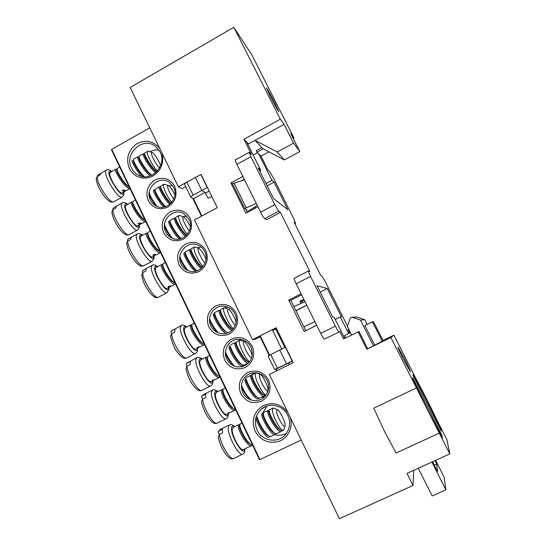 <?xml version="1.0" encoding="UTF-8"?>
<svg xmlns="http://www.w3.org/2000/svg" width="546" height="546" viewBox="0 0 546 546"><rect width="100%" height="100%" fill="white"/><g stroke="black" fill="none" stroke-linecap="round" stroke-linejoin="round"><path stroke-width="0.82" d="M427.798 410.142L442.41 437.933L441.994 435.49L412.715 377.689L412.544 378.965L427.798 410.142M383.121 340.752L366.81 349.263L390.888 337.517L416.421 387.947L373.751 408.149L384.568 431.545L396.109 453.009L439.291 433.115L449.815 453.903L446.901 439.673L437.455 421.034C430.501 406.524 423.648 393.011 416.898 380.494L393.919 335.169L382.999 340.499M416.421 387.947L439.291 433.115M404.484 358.661L398.007 347.113C397.979 347.904 399.945 352.266 403.91 360.189L410.415 371.778C410.394 370.884 408.422 366.509 404.484 358.661M275.048 103.242C270.523 94.444 267.649 89.332 266.441 87.906L270.229 96.294C274.829 105.214 277.702 110.34 278.856 111.671L275.048 103.242M185.722 186.684L182.009 188.725L178.365 186.814L130.166 87.483L233.811 27.3L251.788 54.812L294.021 138.118L293.27 138.534M268.878 151.856L261.022 156.142L267.84 169.758L269.431 171.26L272.918 177.122L293.844 218.919L295.55 223.28L294.117 222.277L320.836 275.662L321.894 276.064L325.109 281.374L347.515 326.187M335.271 319.492L340.329 316.973L348.607 333.524M301.051 303.426L299.979 301.269L303.829 299.317M254.163 208.763L253.61 207.644M266.004 183.517L271.963 180.31L258.756 153.904L261.022 156.142M253.173 155.05L257.507 152.675M449.815 453.903L406.995 473.382L413.022 485.469L339.4 518.7L269.39 374.413L293.216 362.667L276.126 327.771L252.525 339.653L194.458 219.983L217.308 207.651L201.174 174.7M233.811 27.3L280.33 119.178L243.932 139.285L251.433 154.32L249.188 152.3L250.867 156.75L274.761 204.654L278.733 211.159L264.673 218.625L266.503 219.738L280.405 212.367L309.903 271.478L308.504 270.959C308.272 271.314 308.954 273.137 310.551 276.419L335.353 326.133C337.175 329.702 338.377 331.62 338.964 331.886L339.946 331.675L343.557 338.916L359.036 331.497L367.67 348.703M316.694 325.252L304.238 331.477L288.738 300.082L301.092 293.803M302.395 302.853L301.699 301.453L304.245 300.163M178.365 186.814L189.933 180.453M257.917 206.757L245.857 213.206L230.91 182.93L242.874 176.426M255.432 208.087L254.818 206.852M294.021 138.118L290.806 133.674L299.856 151.529L284.35 159.937L263.117 148.84L255.009 140.363L284.077 124.358L293.577 143.107L277.293 151.986L255.009 140.363L248.601 143.891L243.932 139.285M284.077 124.358L280.33 119.178M440.26 429.136L440.854 428.863L439.905 426.992L439.318 427.272M276.488 328.501L272.638 330.439M260.551 336.52L255.112 339.257L252.525 339.653M259.691 170.871L260.776 170.277L246.628 141.946M244.267 179.238L241.434 180.781M246.342 210.306L247.372 212.394M301.597 294.813L290.793 300.3L305.801 330.692M344.69 338.356L334.125 317.192L332.739 317.24L317.008 285.708L327.259 288.5L341.482 316.926L340.329 316.973M366.81 349.263L358.04 331.777M310.551 276.419L296.13 283.797L320.734 333.401C322.55 336.95 323.785 338.848 324.433 339.08L339.946 331.675M348.075 330.105L348.771 329.764L347.993 329.934L349.556 333.06M390.888 337.517L393.919 335.169M299.856 151.529L293.577 143.107M267.185 185.886L274.058 182.187L271.963 180.31M274.058 182.187L287.824 209.698L273.457 198.451L258.285 168.045L260.776 170.277M278.733 211.159L280.405 212.367M348.771 329.764L348.785 329.395M436.042 420.816L436.732 420.502C430.303 406.927 423.976 394.451 417.758 383.074L417.083 383.394M436.732 420.502L439.905 426.992M414.066 377.45L414.653 377.17L413.172 374.249L413.022 375.389L441.229 431.047L440.854 428.863M414.653 377.17L417.758 383.074M413.022 485.469L413.745 470.311M263.117 148.84L257.009 152.184L258.756 153.904M230.91 182.93L232.712 184.173M299.979 301.269L301.699 301.453M288.738 300.082L290.793 300.3M320.188 292.083L327.259 288.5M296.13 283.797C294.553 280.521 293.912 278.685 294.205 278.296L308.47 270.973M250.867 156.75L236.903 164.394L260.613 212.196L274.761 204.654M264.673 218.625C263.752 217.827 262.401 215.684 260.613 212.196M236.903 164.394C235.585 161.677 235.06 160.176 235.326 159.903L249.16 152.314M284.35 159.937L277.293 151.986M441.325 435.79L441.994 435.49M257.009 152.184L256.251 150.669L261.903 147.57M277.129 370.598L276.344 368.973L274.679 369.601L277.409 368.216L270.761 354.559L285.633 347.174M269.615 355.153L260.196 335.79M201.883 215.977L193.455 198.648L190.888 197.318C190.731 196.813 191.489 196.089 193.148 195.154L186.841 182.2L200.812 174.467L207.2 187.51L193.148 195.154M289.332 364.578L288.588 363.056L276.344 368.973M190.841 197.222L184.644 184.473C184.466 183.927 185.203 183.169 186.841 182.2M193.455 198.648L205.139 192.376L201.808 190.499L195.393 177.375M209.173 191.039L205.958 192.84L205.139 192.376L208.046 198.321L211.848 196.499M272.283 329.702L281.729 349.024M274.679 369.594L268.1 356.06L270.761 354.559M292.451 361.111L277.409 368.216M207.548 187.715L207.2 187.51M256.251 203.392L244.724 208.504L232.48 183.709L244.574 179.846M275.682 328.904L284.8 347.529M247.113 211.882L257.207 205.323M244.724 208.504L247.038 209.882M292.356 360.906L286.493 363.834L279.729 349.993M292.137 360.981L285.401 347.236M246.144 207.651L233.968 182.999M293.857 306.511L305.023 301.726M316.612 325.088L312.954 327.122M303.91 326.87L314.885 321.601M306.743 305.187L295.891 310.633M295.98 310.804L306.77 305.241M367.13 324.379L364.755 319.669L356.777 317.008L351.924 317.226L350.218 318.079L347.379 326.59L351.576 334.964M418.291 468.243L432.166 495.973L445.891 489.837L431.906 462.053M350.409 332.637L344.587 335.51L345.748 337.837M374.706 345.052L364.865 325.498L372.413 321.771L373.457 321.608L383.196 340.888M364.755 319.669L360.497 320.092L373.464 345.871M435.626 460.36L444.11 477.197L445.891 489.837M432.609 461.732L437.53 471.512L436.759 464.12L435.005 460.64M351.924 317.226L360.497 320.092M436.759 464.12L434.357 465.206M372.413 321.771L382.296 341.346M245.024 380.978L245.884 380.118L246.478 381.893M290.179 417.267C293.379 426.767 288.418 437.728 279.388 441.188C268.912 444.13 260.817 440.793 255.091 431.169C251.194 420.7 253.644 412.319 262.442 406.026C272.311 401.535 280.774 403.671 287.831 412.428M287.817 415.329C283.244 405.193 269.158 402.006 261.261 409.2C255.221 415.083 253.835 422.058 257.111 430.112C262.169 441.775 279.497 443.796 286.411 433.367C290.151 427.709 290.615 421.696 287.817 415.329M208.811 326.945C205.617 318.065 207.896 311.07 215.643 305.965C224.27 302.614 231.088 304.955 236.084 312.988C239.319 321.942 237.025 328.972 229.19 334.077C220.516 337.346 213.725 334.971 208.811 326.945M234.896 313.814C232.466 309.213 228.726 306.675 223.683 306.19C213.82 305.207 206.17 317.158 210.886 326.105C213.875 331.586 218.427 334.118 224.536 333.695C233.395 332.889 239.141 321.894 234.896 313.814M224.85 307.917L227.32 306.941M262.483 413.622L266.946 406.026M240.779 393.611C237.517 384.568 239.83 377.532 247.713 372.495C256.497 369.253 263.445 371.737 268.543 379.955C271.847 389.073 269.512 396.15 261.541 401.18C252.709 404.34 245.789 401.822 240.779 393.611M267.253 380.61C262.844 373.375 256.777 371.157 249.058 373.969C241.946 378.351 239.865 384.568 242.813 392.635C246.266 400.382 256.886 403.139 263.343 397.897C268.673 393.161 269.977 387.394 267.253 380.61M251.153 375.498L254.04 372.679M179.033 264.837C175.901 256.108 178.146 249.153 185.763 243.98C194.246 240.533 200.942 242.745 205.849 250.607C209.022 259.411 206.757 266.393 199.058 271.567C190.527 274.938 183.852 272.693 179.033 264.837M204.75 251.59C203.235 248.566 200.955 246.41 197.911 245.134C187.292 240.26 175.512 253.672 181.135 264.121C182.999 267.793 185.872 270.147 189.762 271.185C200.095 274.208 209.998 261.316 204.75 251.59M197.352 247.864L201.071 246.976M148.28 200.716C145.216 192.137 147.427 185.23 154.914 179.989C163.254 176.447 169.826 178.522 174.638 186.206C177.743 194.861 175.519 201.802 167.95 207.036C159.569 210.51 153.01 208.401 148.28 200.716M173.635 187.353L169.199 182.262C158.9 174.747 144.267 188.759 150.43 200.123C151.699 202.702 153.576 204.648 156.074 205.944C166.441 211.909 179.518 198.143 173.635 187.353M168.953 185.933L172.481 185.415M162.012 153.105C164.312 163.431 160.94 171.26 151.89 176.604C142.144 180.078 134.623 177.409 129.334 168.598C125.744 158.859 128.051 150.716 136.254 144.158C145.448 139.25 153.31 140.745 159.841 148.642M160.114 152.02L155.712 146.54C143.291 135.824 123.594 153.487 131.497 168.066C132.869 170.871 134.855 173.068 137.456 174.659C150.116 183.231 167.656 165.834 160.114 152.02M149.877 151.727C152.784 150.211 155.822 149.659 158.982 150.054M163.582 232.616C160.483 223.962 162.708 217.035 170.263 211.828C178.672 208.333 185.306 210.469 190.165 218.25C193.304 226.972 191.059 233.934 183.429 239.141C174.973 242.56 168.359 240.39 163.582 232.616M189.114 219.308L183.674 213.575C173.157 207.207 159.773 220.987 165.704 231.961C167.219 235.012 169.526 237.162 172.611 238.404C183.067 243.066 194.724 229.648 189.114 219.308M183.21 216.694L186.862 216.039M224.713 360.114C221.492 351.146 223.785 344.13 231.6 339.059C240.301 335.763 247.181 338.179 252.232 346.3C255.501 355.337 253.187 362.394 245.284 367.458C236.534 370.679 229.675 368.229 224.713 360.114M250.989 347.044C247.734 341.223 242.881 338.697 236.438 339.455C227.873 340.724 222.693 351.324 226.767 359.2C230.774 366.011 236.479 368.311 243.898 366.107C251.645 361.909 254.006 355.555 250.989 347.044M235.933 343.175L236.206 342.833M237.96 341.107L240.725 339.394M213.561 315.745L214.332 315.131M229.218 348.205L230.153 347.44M149.74 127.812L111.787 149.372L259.964 459.589L259.527 459.752L111.48 149.747L111.787 149.372M301.228 440.028L259.964 459.589M264.482 396.922L261.609 397.188M286.452 433.312C282.691 435.278 278.733 435.728 274.577 434.664M246.137 364.946L244.608 364.844M228.057 332.739L227.702 332.657M285.094 424.583L284.978 426.153C283.968 428.658 276.87 416.188 276.508 411.24L277.231 409.568C279.238 409.875 284.684 420.283 285.094 424.583M283.852 429.606L283.326 430.48C281.197 431.879 272.734 416.345 272.358 410.305L272.884 408.087L273.58 408.176M233.811 458.408L233.613 458.503C231.272 459.712 228.351 457.841 224.85 452.893C221.492 447.672 219.287 442.39 218.223 437.039L219.355 434.677L222.509 432.896L222.509 429.306L219.383 430.705L218.216 432.145L219.396 434.657M239.401 425.027L238.561 424.727L238.281 426.808C238.977 432.65 248.314 447.631 251.631 445.638L252.402 444.976M243.318 449.611L243.175 449.679C240.493 451.344 232.016 436.008 232.186 429.763L233.04 427.402L238.465 424.768M247.522 447.597L245.789 448.43L246.56 447.788M282.862 430.698L281.402 430.651C277.586 429.293 270.345 416.571 269.328 411.773L269.212 409.896L272.761 408.142M269.376 411.971L267.779 410.558L267.752 412.537C268.864 418.216 278.194 433.34 281.122 431.531L281.852 430.801M276.931 433.538L275.389 433.476C271.492 432.057 264.339 419.444 263.397 414.646L263.308 412.769L267.779 410.558M263.377 414.578L261.903 413.404L261.821 415.41C262.851 421.123 272.181 436.22 275.191 434.37L275.928 433.654M271.014 436.363L269.39 436.295C265.417 434.821 258.354 422.304 257.48 417.513M255.91 418.27C256.859 424.017 266.189 439.08 269.274 437.196M252.477 444.99L251.481 444.703C247.297 443.059 240.499 430.849 239.837 426.057L239.858 424.201L242.008 423.054M280.924 430.398L280.105 429.982C275.573 428.323 267.52 412.121 268.905 411.329L269.219 411.302M274.474 432.944L274.106 432.807C269.506 431.101 261.609 415.124 263.008 414.196L263.288 414.121M268.885 436.029L268.113 435.626C263.459 433.865 255.712 418.113 257.125 417.062M250.935 444.41L250.239 444.035C245.413 442.117 238.131 427.04 239.564 425.607L239.721 424.836M247.079 440.649L247.222 441.584M268.025 389.305L267.888 390.615C266.878 393.161 259.507 380.371 259.33 375.723L260.06 374.303C262.114 374.597 267.772 385.258 268.025 389.305M266.182 394.929C263.875 395.959 255.33 380.316 255.187 374.761L255.726 372.877L256.415 372.959M217.308 423.048L217.11 423.15C214.735 424.378 211.746 422.481 208.135 417.437C204.675 412.121 202.45 406.838 201.467 401.59L202.58 399.235L205.705 397.447L205.828 394.123L202.737 395.557L201.617 396.881L202.559 399.249M222.584 389.994L221.744 389.707L221.43 391.462C221.901 396.928 231.579 412.278 234.951 410.217L235.619 409.684M226.679 414.257L226.529 414.332C223.805 416.045 214.988 400.341 215.39 394.451L216.223 392.438L221.642 389.755M230.89 412.203L229.627 412.353L228.085 413.11L229.163 413.042L229.927 412.401M265.875 395.106L264.421 395.072C260.531 393.768 253.01 380.719 252.184 376.242L252.129 374.686L255.603 372.938M252.307 376.726L250.71 375.361L250.621 377.02C251.515 382.316 261.172 397.816 264.141 395.946L264.865 395.222M259.998 397.973L258.47 397.938C254.491 396.567 247.065 383.633 246.307 379.149M244.751 379.92C245.557 385.258 255.221 400.723 258.272 398.819L259.002 398.109M251.235 400.006C247.263 396.328 244.001 391.386 241.441 385.189M235.551 409.534L234.794 409.295C230.508 407.691 223.444 395.188 222.966 390.704L223.027 389.168L225.245 387.967M246 378.958L245.154 378.276M263.95 394.84L263.131 394.43C258.62 392.861 250.457 376.904 251.836 376.112L252.15 376.078M257.555 397.427L257.186 397.29C252.607 395.673 244.594 379.941 245.987 379.013M250.546 399.768C247.024 396.901 243.973 392.581 241.393 386.814M234.254 409.015L233.552 408.654C228.74 406.825 221.328 391.994 222.754 390.561L222.898 389.81M205.023 263.165C202.116 260.299 197.7 251.324 198.048 249.003L198.73 248.314C201.003 249.72 203.44 253.364 206.047 259.254M202.975 266.584C199.044 262.53 193.434 250.955 193.932 247.952L194.41 247.051L195.059 247.106M158.524 297.14L158.32 297.242C156.231 298.485 153.385 296.963 149.788 292.676C146.621 287.954 143.878 285.251 141.66 275.068L142.724 272.782L145.768 270.98L146.294 268.598L143.332 270.14L142.281 272.017M162.722 265.008L161.63 264.523L161.302 265.342C160.899 269.349 171.99 286.288 175.519 284.029L175.594 283.995M167.376 288.315L167.233 288.39C164.414 290.281 154.143 272.939 155.46 268.455L156.115 267.458L161.534 264.571M171.601 286.09L169.397 285.954L167.909 286.739L169.929 286.971L170.652 286.316M202.3 267.349C197.693 263.889 191.148 252.245 191.032 249.502L191.216 248.751L194.287 247.113M190.172 249.699L189.715 249.549L189.523 250.307C189.612 253.146 196.574 265.363 201.16 268.434M197.14 270.761C192.547 267.915 185.387 255.432 185.353 252.525L185.428 251.877M183.845 253.33C183.879 256.149 190.588 268.038 195.25 271.287M188.083 270.652C183.865 265.342 181.122 260.633 179.866 256.511M175.143 283.053C170.489 281.245 162.51 267.758 162.79 264.551L163.111 263.732L165.349 262.537M191.407 250.983L190.834 250.3M185.62 253.74L184.309 252.58M202.136 267.526C197.509 265.267 189.612 250.962 190.861 250.252L191.018 249.31M197.045 270.796L196.901 270.741C192.458 269.362 183.845 254.17 185.19 253.276L185.347 252.375M186.896 270.106C183.395 265.718 181.026 261.739 179.777 258.176M174.904 282.937L174.113 282.569C169.41 281.033 161.323 266.721 162.674 265.322L162.79 264.578M159.637 167.827C156.804 166.039 150.58 154.518 151.488 152.716L152.041 152.402C153.829 152.6 159.412 161.391 160.579 165.786M157.419 171.035C153.242 167.322 146.253 153.774 147.393 151.597L148.328 151.235M116.844 200.075L113.718 201.808C111.104 203.105 107.63 200.839 103.303 195.004C99.01 188.773 96.642 183.381 96.192 178.829L97.229 176.679L100.205 174.863L101.044 173.164L106.293 170.209M116.516 169.315L115.602 169.485C114.51 172.031 125.867 189.428 129.955 188.438M122.359 192.793L122.215 192.868C119.397 194.861 107.821 175.955 109.91 172.686L115.759 169.178M126.583 190.438L124.747 190.458L123.614 189.871L122.168 190.684L124.966 191.339L125.641 190.663M156.893 171.615C152.081 168.571 144.062 155.03 144.567 153.187L147.618 151.256M143.666 153.829L143.093 154.02C142.54 155.931 151.085 170.154 155.794 172.672M152.116 175.143C147.516 173.259 138.391 158.32 139.032 156.299L143.195 153.74M138.199 156.941L137.565 157.125C136.923 159.111 145.734 173.648 150.437 175.853M144.499 176.774C139.401 172.516 133.006 161.138 133.511 159.405M132.05 160.231C131.606 161.828 136.828 171.499 141.762 176.399M129.231 186.916C124.092 183.982 116.223 170.666 117.049 168.666L119.704 166.96M122.741 190.363L122.823 191.052M100.874 173.259L98.171 174.795L97.195 176.269M156.811 171.703L156.736 171.676C152.443 170.413 143.182 155.105 144.431 154.381L144.567 153.406M152.075 175.123L151.167 174.734C146.799 173.444 137.66 158.354 138.902 157.494L139.032 156.552M143.857 176.733C138.916 173.034 132.405 161.439 133.388 160.606M129.272 187.012L128.999 186.889C124.372 185.456 115.697 171.26 116.933 169.895L117.028 169.083M235.367 325.061C232.917 323.778 227.464 313.281 227.607 310.128L228.33 309.118C230.098 309.384 234.91 317.451 236.138 322.167M233.319 328.678C229.798 326.058 223.253 313.063 223.478 309.118L224.003 307.787L224.679 307.855M186.869 357.828L186.664 357.93C184.487 359.138 181.654 357.562 178.18 353.221C175 349.638 172.447 343.932 170.509 336.111L171.594 333.783L174.679 331.988L175.013 329.156L171.99 330.644L171.028 331.654L171.478 333.852M191.735 325.436L190.65 324.959L190.308 326.18C190.336 330.917 200.716 347.031 204.17 344.86L204.552 344.628M195.973 349.03L195.823 349.106C193.038 350.921 183.511 334.425 184.371 329.238L185.128 327.791L190.65 324.959M200.191 346.887L198.451 346.928L196.935 347.7L198.491 347.754L199.235 347.106M232.794 329.306C228.644 327.545 220.973 314.36 220.529 310.64L220.557 309.589L223.88 307.848M219.649 310.449L219.158 310.285L218.994 311.425C219.417 315.39 227.921 329.579 231.804 330.31M228.767 332.364L227.252 332.364C223.157 331.081 215.124 317.465 214.755 313.609L214.803 312.565M213.227 314.394C213.575 318.577 222.679 333.449 226.399 333.319M227.45 332.978L227.778 332.521M218.373 332.985C214.373 328.433 211.432 323.648 209.555 318.639M204.279 344.069L204.02 343.973C199.577 342.458 191.912 329.293 191.817 325.402L191.919 324.399L194.267 323.095M220.782 311.643L220.598 310.967M214.919 314.36L213.684 313.261M232.657 329.238L231.804 328.835C227.375 327.423 218.919 311.786 220.291 311.002L220.468 310.073M226.351 331.879L225.976 331.763C221.471 330.303 213.158 314.885 214.537 313.97M217.281 332.521C213.875 328.712 211.282 324.631 209.5 320.277M203.501 343.721L202.778 343.366C198.007 341.707 190.274 327.197 191.673 325.778L191.803 325.041M173.764 199.078C169.874 193.646 167.793 189.244 167.526 185.886L168.134 185.456C169.997 186.452 172.256 189.551 174.911 194.745M171.717 202.389C167.574 197.406 162.667 186.991 163.425 184.787L164.435 184.282M129.272 234.555L129.081 234.657C126.481 235.94 123.082 233.749 118.898 228.091C114.742 222.024 112.394 216.653 111.855 211.991L112.899 209.78L115.902 207.971L116.632 206.04L113.52 207.78L112.715 209.261M132.323 202.211L131.627 202.013L131.34 202.505C130.487 205.562 141.81 222.864 145.68 221.355M137.858 225.675L137.722 225.751C134.889 227.716 123.785 209.377 125.6 205.678L131.538 202.061M142.09 223.369L139.387 222.973L137.92 223.771L140.452 224.263L141.148 223.594M170.953 203.242C166.127 198.724 160.387 188.295 160.572 186.363L163.698 184.302M159.691 186.875L159.084 187.182C158.879 189.162 164.892 200 169.751 204.334M165.643 206.6C160.742 202.293 154.736 191.448 154.989 189.448L159.207 186.78M153.508 190.267C153.255 192.226 158.92 202.566 163.786 207.077M156.941 206.34C152.273 200.013 149.768 195.407 149.42 192.52M145.045 220.031C140.076 217.485 132.166 204.108 132.808 201.699L135.435 199.911M161.097 188.343L160.394 187.51M165.199 206.743C160.292 203.023 153.835 191.243 154.859 190.513L153.938 189.831M170.645 203.549C165.752 199.624 159.439 188.036 160.435 187.421L160.572 186.466M154.989 189.592L155.16 190.458M155.706 205.746C151.256 199.543 149.119 195.488 149.297 193.591M145.065 220.072L144.533 219.833C139.885 218.373 131.415 204.163 132.692 202.791L132.801 202.006M251.645 357.896C249.788 358.319 243.38 346.594 243.393 342.765L244.123 341.557C246.116 341.83 251.658 351.911 252.136 356.101M249.59 361.745C246.451 360.367 239.196 346.362 239.25 341.776L239.79 340.185L240.479 340.26M202.006 390.267L201.802 390.37C199.611 391.557 196.792 389.96 193.359 385.572C190.213 381.804 187.735 376.18 185.913 368.693L187.012 366.346L190.117 364.557L190.342 361.479L187.285 362.94L186.234 364.121L186.944 366.386M206.948 357.459L206.122 357.18L205.787 358.661C206.047 363.766 216.066 379.484 219.485 377.368L220.011 376.999M211.247 381.477L211.097 381.545C208.34 383.312 199.174 367.226 199.802 361.684L200.607 359.971L206.122 357.18M215.458 379.374L212.435 380.241L213.745 380.228L214.503 379.579M249.201 362.244L248.683 362.087C244.731 360.824 236.916 347.447 236.275 343.277L236.275 341.987L239.667 340.247M235.367 342.854L234.862 342.67L234.732 344.062C235.408 348.99 245.393 364.871 248.403 362.953L249.119 362.223M244.301 364.994L242.779 364.981C238.739 363.656 231.019 350.389 230.453 346.219M228.91 346.997C229.497 351.965 239.496 367.806 242.588 365.854L243.311 365.137M234.65 366.305C230.678 362.128 227.6 357.282 225.416 351.76M219.84 376.644L219.328 376.46C214.953 374.897 207.603 362.087 207.316 357.889L207.398 356.64L209.684 355.385M236.466 344.028L235.974 343.427M230.562 346.71L229.347 345.618M248.218 361.862L247.386 361.466C242.915 359.978 234.609 344.198 235.988 343.407L236.295 343.373M241.871 364.482L241.496 364.353C236.95 362.817 228.801 347.263 230.187 346.341M233.654 365.916C230.221 362.442 227.457 358.265 225.368 353.385M218.796 376.194L218.079 375.839C213.288 374.099 205.726 359.452 207.139 358.026L207.282 357.282M189.312 230.978C185.381 225.716 183.176 221.157 182.712 217.294L183.36 216.742C185.408 217.915 187.763 221.266 190.404 226.795M187.264 234.336C183.21 229.77 177.976 218.803 178.603 216.216L179.04 215.499L179.675 215.554M143.823 265.684L143.625 265.786C141.1 267.083 137.783 264.967 133.668 259.432C129.634 253.501 127.307 248.15 126.686 243.386L127.737 241.134L130.76 239.325L131.395 237.169L127.976 239.107L127.423 240.493M147.284 233.34L146.56 233.128L146.246 233.77C145.611 237.326 156.914 254.532 160.565 252.525L156.586 254.668L154.32 254.313L152.846 255.105L155.119 255.453L155.828 254.791M152.546 256.832L152.402 256.913C149.577 258.838 138.896 241.011 140.459 236.916L141.052 236.118L146.464 233.176M186.541 235.149C181.798 231.101 175.689 220.099 175.73 217.779L175.914 217.199L178.924 215.568M175.539 218.762L174.624 218.018L174.229 218.591C174.167 220.973 180.603 232.453 185.36 236.241M181.279 238.534C176.495 234.835 169.983 223.253 170.093 220.837L170.175 220.352M168.605 221.642C168.489 224.003 174.611 235.046 179.409 239.032M172.42 238.329C167.82 232.275 165.179 227.518 164.489 224.072M147.727 233.156L147.611 233.913C146.301 235.299 154.573 249.549 159.248 251.044L160.026 251.392C155.207 249.208 147.263 235.776 147.727 232.971L148.027 232.33L150.321 231.088M180.944 238.643C176.167 235.838 168.789 222.543 169.956 221.751L169.055 221.062M186.288 235.408C181.47 232.152 174.467 219.342 175.573 218.693L175.723 217.752M171.205 237.763C167.486 232.869 165.206 228.883 164.36 225.805M294.779 223.594L295.447 223.239M320.734 333.401L335.353 326.133M276.685 370.816L275.88 369.151M269.185 355.391L260.108 336.745M201.46 216.202L192.738 198.287M244.683 448.962C244.567 457.957 231.34 437.824 231.511 428.774C231.538 426.126 232.5 425.45 234.391 426.747M242.82 454.108L242.608 454.211C239.059 456.436 227.887 436.206 228.187 428.044L229.334 424.972C230.828 424.74 231.477 423.88 234.684 426.603M244.97 448.826C244.929 452.013 244.144 453.808 242.608 454.211L233.613 458.503C230.303 460.51 220.447 444.096 219.355 434.677M219.383 430.705L220.42 429.299L229.136 425.068M228.023 413.602C227.982 422.686 214.223 402.006 214.708 393.441C214.817 391.127 215.766 390.574 217.561 391.775M226.221 418.7L226.017 418.802C222.406 421.103 210.776 400.389 211.384 392.69L212.503 390.076C213.568 389.196 215.349 389.714 217.854 391.632M228.31 413.458L228.33 413.882C228.296 416.591 227.525 418.229 226.017 418.802L217.11 423.15C213.752 425.232 203.446 408.347 202.58 399.235M202.737 395.557L203.665 394.458L212.305 390.178M168.653 287.646L168.605 288.308C167.984 295.952 153.098 273.607 154.75 267.383C155.057 266.059 155.938 265.861 157.391 266.782M167.117 292.622L166.905 292.731C163.179 295.27 149.638 272.42 151.454 266.564L152.32 265.274C153.371 264.387 155.153 264.837 157.657 266.639M168.919 287.503L168.946 289.421L166.905 292.731L158.32 297.242C154.859 299.59 142.711 280.651 142.724 272.782M143.332 270.14L152.129 265.383M123.553 192.124L123.41 193.407C121.949 199.16 106.654 175.805 109.18 171.567L111.548 171.546M122.256 197.065L122.065 197.174C118.339 199.85 103.071 174.952 105.904 170.693L106.477 170.106C107.521 169.205 109.296 169.642 111.8 171.41M123.799 191.987L123.744 194.983L122.065 197.174L113.718 201.808C110.272 204.32 96.471 183.422 97.229 176.679M197.283 348.362L197.277 348.525C197.202 357.391 182.582 335.701 183.674 328.194C183.9 326.433 184.821 326.071 186.439 327.122M195.611 353.392L195.4 353.501C191.714 355.924 179.149 334.186 180.364 327.409L181.374 325.539C182.692 324.693 184.473 325.177 186.718 326.979M197.563 348.225L197.597 349.44C197.604 351.276 196.874 352.634 195.4 353.501L186.664 357.93C183.238 360.155 172.024 342.281 171.594 333.783M171.99 330.644L181.176 325.641M139.087 225.007L138.977 226.105C137.81 232.5 122.645 209.493 124.877 204.573C125.246 203.631 126.065 203.569 127.348 204.375M137.708 229.955L137.503 230.071C133.77 232.698 119.124 208.545 121.594 203.719L122.277 202.921C123.341 202.027 125.123 202.464 127.607 204.231M139.339 224.87L139.332 227.491L137.503 230.071L129.081 234.657C125.621 237.114 112.408 216.933 112.899 209.78M212.578 380.808C212.612 389.987 198.328 368.755 199.113 360.66C199.283 358.633 200.225 358.176 201.931 359.302M210.838 385.872L210.626 385.981C206.975 388.342 194.888 367.13 195.802 359.889L196.867 357.664C197.925 356.777 199.706 357.275 202.218 359.152M212.858 380.671L212.892 381.497C212.865 383.77 212.114 385.258 210.626 385.981L201.802 390.37C198.41 392.519 187.66 375.157 187.012 366.346M187.285 362.94L196.669 357.767M153.795 256.163L153.719 257.057C152.825 264.073 137.797 241.393 139.742 235.824C140.083 234.705 140.929 234.575 142.301 235.442M152.334 261.125L152.129 261.234C148.396 263.82 134.309 240.336 136.452 234.985L137.23 233.961C138.554 233.115 140.329 233.558 142.567 235.292M154.054 256.026L154.074 258.299L152.129 261.234L143.625 265.786C140.165 268.188 127.491 248.642 127.737 241.134M128.46 238.745L137.039 234.063M294.813 223.669L295.55 223.28M236.438 339.455L237.524 339.305M261.261 409.2L266.073 406.333M249.058 373.969L251.89 372.986M137.456 174.659L139.708 175.764M156.074 205.944L157.93 206.702M172.611 238.404L174.351 238.936M259.527 459.752L111.48 149.747M284.978 426.153L283.667 430.187M251.631 445.638L247.338 447.693M245.789 448.43L243.175 449.679M283.326 430.48L282.698 430.774M281.122 431.531L276.761 433.613M275.191 434.37L270.843 436.445M218.38 431.627L220.202 429.409M277.231 409.568L273.362 408.094M268.905 411.329L269.11 410.374M274.106 432.807L274.897 433.217M263.008 414.196L263.199 413.281M268.018 410.585L269.178 411.281M262.176 413.438L263.056 413.97M239.025 424.788L239.653 425.184M267.888 390.615L266.851 393.884M234.951 410.217L230.699 412.291M229.163 413.042L226.529 414.332M266.161 394.963L265.704 395.188M264.141 395.946L259.828 398.054M250.71 375.361L246.43 377.477M201.836 396.348L203.446 394.574M260.06 374.303L256.204 372.884M251.836 376.112L252.034 375.163M257.186 397.29L257.978 397.693M250.942 375.382L252.109 376.058M222.202 389.762L222.911 390.192M175.519 284.029L171.41 286.193M169.929 286.971L167.233 288.39M189.715 249.549L185.565 251.761M143.025 270.338L143.53 269.97M198.73 248.314L194.867 247.045M189.919 249.57L190.888 250.082M162.046 264.564L162.824 264.987M130.003 188.541L126.406 190.54M124.966 191.339L122.215 192.868M137.749 156.804L133.715 159.077M152.041 152.402L148.157 151.187M123.526 189.926L124.311 190.267M143.448 153.719L144.451 154.231M137.967 156.825L138.93 157.316M116.223 169.158L117.103 169.622M204.17 344.86L200 346.983M198.491 347.754L195.823 349.106M229.675 331.907L228.59 332.453M219.158 310.285L214.947 312.449M171.335 331.149L172.454 330.139M228.33 309.118L224.474 307.787M225.976 331.763L226.802 332.152M219.376 310.305L220.325 310.824M191.086 325.007L191.823 325.423M145.7 221.396L141.905 223.471M140.452 224.263L137.722 225.751M122.086 203.023L116.632 206.04M168.134 185.456L164.25 184.227M139.346 222.993L139.769 223.178M159.466 186.759L160.456 187.264M132.016 202.047L132.855 202.491M219.485 377.368L215.267 379.47M213.745 380.228L211.097 381.545M248.403 362.953L244.13 365.083M234.862 342.67L230.617 344.819M186.5 363.595L187.879 362.216M244.123 341.557L240.267 340.185M235.988 343.407L236.179 342.472M241.496 364.353L242.301 364.748M235.087 342.69L236.254 343.352M206.572 357.241L207.296 357.664M155.119 255.453L152.402 256.913M174.351 218.045L170.304 220.243M183.36 216.742L179.491 215.493M169.956 221.751L170.099 220.843M174.624 218.018L175.6 218.53M146.963 233.162L147.768 233.599"/></g></svg>
